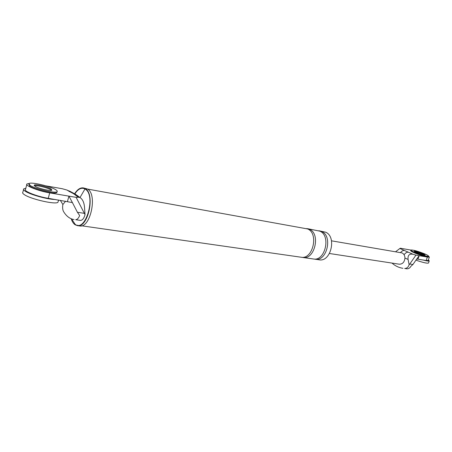 <?xml version="1.0" encoding="UTF-8"?>
<svg xmlns="http://www.w3.org/2000/svg" width="452" height="452" viewBox="0 0 452 452"><rect width="100%" height="100%" fill="white"/><g stroke="black" fill="none" stroke-linecap="round" stroke-linejoin="round"><path stroke-width="0.68" d="M55.302 199.49C47.822 199.535 29.747 194.535 25.013 191.072C23.589 190.094 23.171 189.348 23.753 188.84L25.815 188.281M58.178 201.462L57.969 202.225C56.144 204.954 30.25 199.095 24.109 194.479C22.69 193.49 22.272 192.733 22.86 192.207L23.549 189.614M28.815 184.184L29.787 186.19C34.759 189.772 55.41 194.552 56.867 192.512L57.025 191.936M51.517 190.309L50.912 189.846C47.957 187.806 36.623 185.004 34.42 185.778C36.623 185.004 47.957 187.806 50.912 189.846M30.013 185.337C34.99 188.913 55.641 193.705 57.093 191.676C57.562 191.264 57.161 190.648 55.895 189.84C50.748 186.314 30.713 181.625 28.973 183.591L30.013 185.337M51.138 189.009C47.94 186.8 35.346 183.862 34.295 185.1L34.962 186.201C38.092 188.427 50.923 191.411 51.867 190.151L51.138 189.009M428.366 259.889L429.242 260.911C428.745 261.273 426.728 260.979 423.185 260.036M428.53 262.917L428.479 263.058C427.1 263.516 422.925 262.55 415.947 260.154M410.874 250.137L410.721 250.566C410.518 250.894 411.619 251.6 414.021 252.668C419.117 254.956 427.931 257.442 428.259 256.696L428.298 256.589M424.547 255.058L422.84 254.199C419.541 252.832 416.789 251.984 414.603 251.645C416.789 251.984 419.541 252.832 422.84 254.199L424.547 255.058M414.213 252.131C419.303 254.408 428.123 256.9 428.451 256.16C428.637 255.815 427.502 255.097 425.033 254.013C417.959 251.188 413.252 249.866 410.908 250.029C410.704 250.357 411.806 251.058 414.213 252.131M423.032 253.662C418.603 251.894 415.654 251.063 414.19 251.171L416.264 252.487C420.716 254.267 423.677 255.103 425.151 255.001L423.032 253.662M67.455 201.49L68.924 196.145L72.405 202.581L48.24 198.326L49.714 192.88L76.134 197.371L78.631 197.264L76.021 195.648C74.987 194.484 72.823 193.145 69.529 191.625L67.015 190.066L62.269 188.733L45.833 185.845M49.714 192.88C38.64 191.106 24.301 185.439 26.967 183.936L29.205 183.455M84.275 213.338L77.411 212.265L79.654 215.519C78.586 218.197 77.258 219.587 75.682 219.7L80.558 220.423C82.541 220.192 84.032 218.265 85.032 214.643L76.134 197.371M77.411 212.265L72.405 202.581M74.066 219.576C69.902 218.892 66.41 216.248 63.585 211.626C62.608 209.841 62.376 207.479 62.879 204.547L60.314 200.315M72.117 192.648L69.529 191.625M78.908 196.869L76.021 195.648M67.015 190.066L70.585 191.721M85.032 214.643L84.496 207.061C84.061 202.383 82.58 199.219 80.044 197.569L78.631 197.264M62.879 204.547L65.608 201.185M48.24 198.326C37.16 196.614 22.854 190.919 25.532 189.337L26.787 184.608M74.603 193.812C77.309 189.478 80.23 187.507 83.354 187.896L85.1 188.557C95.564 193.569 88.185 228.305 77.286 225.604L75.06 224.729C73.394 223.565 72.117 221.582 71.241 218.791M74.829 193.925C78.117 188.879 81.501 187.23 84.987 188.964C96.496 194.778 85.823 232.774 75.168 224.328L71.557 218.915M83.354 187.896L87.343 188.959C97.824 193.964 90.456 228.627 79.535 225.927L77.558 225.209M318.824 230.757L325.581 232.181C336.949 236.582 330.904 262.318 319.135 259.81L314.253 259.058M87.535 189.077L307.659 228.961C319.016 233.413 312.874 259.759 301.111 257.228L81.609 225.797M306.665 228.576L309.49 229.288C320.847 233.735 314.716 260.019 302.947 257.493L302.026 257.301M319.717 230.865L321.621 231.469C332.988 235.882 326.92 261.753 315.151 259.239M307.586 228.684L319.846 231.153C331.214 235.565 325.135 261.499 313.366 258.985L302.947 257.493M395.641 251.719L399.884 248.481L404.433 250.487C403.133 250.329 401.834 251.018 400.54 252.549M404.433 250.487L412.975 254.261C409.286 253.612 407.653 255.34 408.083 259.442L409.139 264.742C408.297 267.188 406.811 268.437 404.693 268.482L406.964 268.821C408.659 268.838 409.998 267.957 410.975 266.183L412.925 264.516L416.648 259.149L417.936 259.171L419.168 255.674L415.959 255.126L409.766 264.024L412.925 264.516M409.139 264.742L409.766 264.024M412.975 254.261L415.959 255.126M410.879 250.075L400.28 248.21L399.884 248.481M417.936 259.171L426.14 260.522L427.36 257.064L419.168 255.674L416.665 259.149M427.36 257.064L429.36 257.086L428.473 256.131M426.14 260.522L428.185 260.397M331.519 240.826L402.082 252.934C403.896 253.866 404.845 255.561 404.941 258.03C404.495 262.109 402.613 264.166 399.302 264.2L329.474 253.504M402.941 268.302C398.839 267.669 395.184 265.929 391.98 263.075M408.331 252.21C406.868 252.058 405.45 252.905 404.082 254.758M80.558 220.423L75.682 219.7M79.987 197.535L84.987 188.964M408.083 259.442L404.941 258.03M404.693 268.482L406.964 268.821M58.568 200.027L57.969 202.225M57.093 191.676L56.867 192.512M34.295 185.1L34.194 185.467M429.242 260.911L428.479 263.058M428.451 256.16L428.259 256.696M69.484 191.038L75.563 194.303L80.044 197.569M79.535 225.927L77.286 225.604M429.36 257.086L428.14 260.522"/></g></svg>
